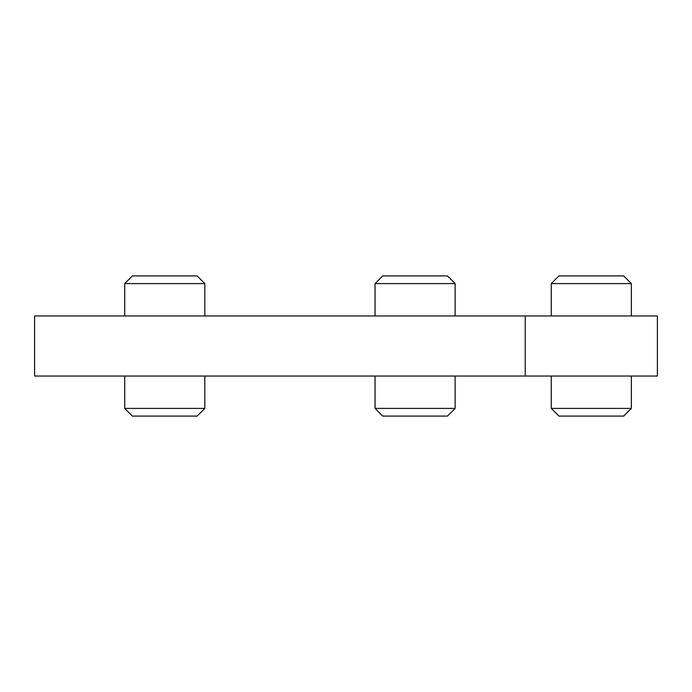 <?xml version="1.0" encoding="UTF-8"?>
<svg xmlns="http://www.w3.org/2000/svg" width="692" height="692" viewBox="0 0 692 692"><rect width="100%" height="100%" fill="white"/><g stroke="black" fill="none" stroke-linecap="round" stroke-linejoin="round"><path stroke-width="1.04" d="M34.6 376.041L657.4 376.041L657.4 315.959L34.6 315.959L34.6 376.041M525.228 315.959L525.228 376.041M631.363 283.59L623.691 275.909L558.946 275.909L551.264 283.59L631.363 283.59L631.363 315.959M631.363 376.041L631.363 408.41L551.264 408.41L551.264 376.041M551.264 408.41L558.946 416.091L623.691 416.091L631.363 408.41M455.137 283.59L447.464 275.909L382.719 275.909L375.038 283.59L455.137 283.59L455.137 315.959M455.137 376.041L455.137 408.41L375.038 408.41L375.038 376.041M375.038 408.41L382.719 416.091L447.464 416.091L455.137 408.41M204.815 283.59L197.142 275.909L132.397 275.909L124.716 283.59L204.815 283.59L204.815 315.959M204.815 376.041L204.815 408.41L124.716 408.41L124.716 376.041M124.716 408.41L132.397 416.091L197.142 416.091L204.815 408.41M551.264 283.59L551.264 315.959M375.038 283.59L375.038 315.959M124.716 283.59L124.716 315.959"/></g></svg>
